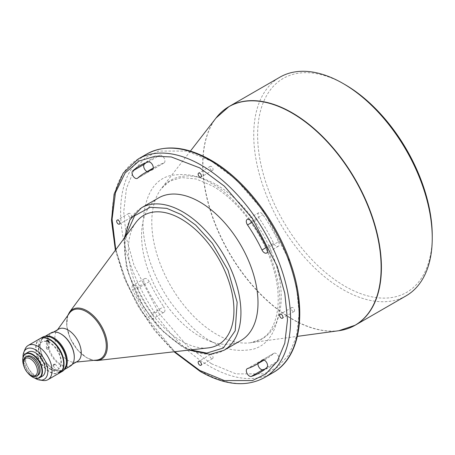 <?xml version="1.0" encoding="UTF-8"?>
<svg xmlns="http://www.w3.org/2000/svg" width="455" height="455" viewBox="0 0 455 455"><rect width="100%" height="100%" fill="white"/><g stroke="black" fill="none" stroke-linecap="round" stroke-linejoin="round"><path stroke-width="0.34" stroke-dasharray="2.27 1.71" d="M292.929 311.402A2.303 1.331 60 0 1 291.422 309.372A2.303 1.331 60 0 1 291.78 307.523A2.303 1.331 60 0 1 292.929 307.637A2.303 1.331 60 0 1 294.436 309.667A2.303 1.331 60 0 1 294.084 311.516A2.303 1.331 60 0 1 292.929 311.402M211.433 170.25A2.303 1.331 60 0 1 209.926 168.213A2.303 1.331 60 0 1 210.278 166.371A2.303 1.331 60 0 1 211.433 166.484A2.303 1.331 60 0 1 212.94 168.515A2.303 1.331 60 0 1 212.587 170.363A2.303 1.331 60 0 1 211.433 170.25M129.937 217.302A2.303 1.331 60 0 1 128.429 215.266A2.303 1.331 60 0 1 128.782 213.423A2.303 1.331 60 0 1 129.937 213.537A2.303 1.331 60 0 1 131.444 215.568A2.303 1.331 60 0 1 131.091 217.416A2.303 1.331 60 0 1 129.937 217.302M211.433 358.455A2.303 1.331 60 0 1 209.926 356.424A2.303 1.331 60 0 1 210.278 354.576A2.303 1.331 60 0 1 211.433 354.69A2.303 1.331 60 0 1 212.94 356.72A2.303 1.331 60 0 1 212.587 358.568A2.303 1.331 60 0 1 211.433 358.455M278.551 241.753A4.391 2.537 60 0 1 278.284 246.314A4.391 2.537 60 0 1 276.088 246.098A4.391 2.537 60 0 1 273.626 243.271A110.861 64.007 -120 0 0 259.157 218.207A4.391 2.537 60 0 1 258.849 212.65A4.391 2.537 60 0 1 262.933 214.703A119.642 69.075 60 0 1 278.551 241.753L266.909 248.47M146.072 162.708A119.642 69.075 60 0 1 151.612 158.852A119.642 69.075 60 0 1 159.932 155.235A4.391 2.537 60 0 1 164.158 158.152A4.391 2.537 60 0 1 164.016 162.97A4.391 2.537 60 0 1 163.709 163.106A110.861 64.007 -120 0 0 156.002 166.462A110.861 64.007 -120 0 0 149.24 171.455A4.391 2.537 60 0 1 148.973 171.654A4.391 2.537 60 0 1 147.096 171.603M149.24 281.668L137.598 288.39A4.391 2.537 -120 0 0 132.94 285.348A4.391 2.537 -120 0 0 132.672 289.909A119.642 69.075 -120 0 0 148.29 316.959A4.391 2.537 -120 0 0 150.178 318.79A4.391 2.537 -120 0 0 152.374 319.006A4.391 2.537 -120 0 0 152.067 313.455L163.709 306.733A4.391 2.537 60 0 1 164.016 312.289A4.391 2.537 60 0 1 161.821 312.067A4.391 2.537 60 0 1 159.932 310.236A119.642 69.075 60 0 1 144.315 283.186A4.391 2.537 60 0 1 144.582 278.625A4.391 2.537 60 0 1 149.24 281.668A110.861 64.007 -120 0 0 163.709 306.733M406.105 295.835A126.228 72.88 60 0 1 342.99 289.579A126.228 72.88 60 0 1 253.736 134.981A126.228 72.88 60 0 1 279.876 77.196M158.63 197.897A82.327 47.53 -120 0 0 146.01 263.866A82.327 47.53 -120 0 0 199.79 336.41A82.327 47.53 -120 0 0 240.951 340.488M432.25 235.809A123.487 71.293 60 0 1 344.93 286.218A123.487 71.293 60 0 1 257.615 134.981A123.487 71.293 60 0 1 344.93 84.567M135.88 222.495A74.643 43.094 -120 0 0 135.249 283.488A74.643 43.094 -120 0 0 181.164 340.892A74.643 43.094 -120 0 0 208.276 347.887M58.746 329.073A18.661 10.772 -120 0 0 56.687 330.967A18.661 10.772 -120 0 0 54.884 337.616A18.661 10.772 -120 0 0 61.51 354.661A18.661 10.772 -120 0 0 74.739 362.231A18.661 10.772 -120 0 0 77.407 361.395M96.483 360.098A27.988 16.158 60 0 1 86.49 357.459A27.988 16.158 60 0 1 66.697 323.175A27.988 16.158 60 0 1 69.405 313.205M61.095 334.033A18.661 10.772 -120 0 0 51.762 333.105A18.661 10.772 -120 0 0 47.9 341.648A18.661 10.772 -120 0 0 56.045 360.428A18.661 10.772 -120 0 0 70.423 365.428A18.661 10.772 -120 0 0 74.284 356.885M51.102 332.855A19.207 11.091 -120 0 0 47.121 341.648A19.207 11.091 -120 0 0 60.703 365.177A19.207 11.091 -120 0 0 70.309 366.127M51.728 337.701A18.661 10.772 -120 0 0 43.998 337.587A18.661 10.772 -120 0 0 40.137 346.13A18.661 10.772 -120 0 0 53.332 368.982L53.718 369.21A19.207 11.091 -120 0 0 63.325 370.16A19.207 11.091 -120 0 0 64.729 369.062M45.767 336.217A19.207 11.091 -120 0 0 44.112 336.888A19.207 11.091 -120 0 0 40.137 345.681A19.207 11.091 -120 0 0 53.718 369.21L53.332 368.982A18.661 10.772 -120 0 0 53.332 368.988A18.661 10.772 -120 0 0 62.659 369.909A18.661 10.772 -120 0 0 66.43 363.164M53.252 338.56A18.661 10.772 -120 0 0 43.925 337.633A18.661 10.772 -120 0 0 41.064 352.585A18.661 10.772 -120 0 0 53.252 369.028A18.661 10.772 -120 0 0 62.585 369.955A18.661 10.772 -120 0 0 66.447 361.412M42.599 337.132A19.758 11.409 -120 0 0 39.568 352.966A19.758 11.409 -120 0 0 52.479 370.376A19.758 11.409 -120 0 0 62.358 371.354M40 338.634A19.758 11.409 -120 0 0 37.219 354.53A19.758 11.409 -120 0 0 50.073 371.763A19.758 11.409 -120 0 0 59.753 372.85M49.68 368.851A15.914 9.191 -120 0 0 57.643 369.636A15.914 9.191 -120 0 0 60.083 356.885A15.914 9.191 -120 0 0 49.68 342.86A15.914 9.191 -120 0 0 41.724 342.069A15.914 9.191 -120 0 0 39.284 354.826A15.914 9.191 -120 0 0 49.68 368.851M50.073 368.624A15.914 9.191 -120 0 0 58.03 369.414A15.914 9.191 -120 0 0 60.469 356.663A15.914 9.191 -120 0 0 50.073 342.638A15.914 9.191 -120 0 0 42.11 341.847A15.914 9.191 -120 0 0 39.67 354.599A15.914 9.191 -120 0 0 50.073 368.624M25.036 349.258A19.758 11.409 -120 0 0 24.121 354.485A19.758 11.409 -120 0 0 43.077 380.494M39.801 338.742A19.758 11.409 -120 0 0 35.712 347.791A19.758 11.409 -120 0 0 44.334 367.674A19.758 11.409 -120 0 0 59.559 372.963M46.808 347.916A1.371 0.796 -179.7 0 1 48.31 347.751A1.371 0.796 -179.7 0 1 49.151 348.49A1.371 0.796 -179.7 0 1 48.753 349.048A1.371 0.796 -179.7 0 1 47.252 349.218A1.371 0.796 -179.7 0 1 46.41 348.479A1.371 0.796 -179.7 0 1 46.808 347.916M54.6 364.262L55.18 364.091L53.616 365.632L53.036 365.803L54.6 364.262M35.154 356.709C36.696 356.822 37.014 357.653 36.116 359.211C34.512 359.103 34.193 358.267 35.154 356.709L41.229 356.128A1.371 1.081 85.4 0 0 40.859 356.248A1.371 1.081 85.4 0 0 40.296 357.823A1.371 1.081 85.4 0 0 41.45 358.864A1.371 1.081 85.4 0 0 41.82 358.745A1.371 1.081 85.4 0 0 42.378 357.169A1.371 1.081 85.4 0 0 41.229 356.128M28.432 352.028A13.94 8.048 -120 0 0 25.543 358.409A13.94 8.048 -120 0 0 31.628 372.44A13.94 8.048 -120 0 0 42.372 376.171M26.885 356.345A10.977 6.336 -120 0 0 25.201 365.137A10.977 6.336 -120 0 0 32.373 374.812A10.977 6.336 -120 0 0 37.862 375.352M211.433 341.466C223.365 349.394 237.049 352.028 252.48 349.366C269.098 345.214 278.221 329.414 279.848 301.966C280.104 275.303 267.221 243.658 252.48 222.973C237.049 202.492 223.365 189.325 211.433 183.473C199.5 175.545 185.816 172.911 170.386 175.573C153.767 179.725 144.644 195.525 143.024 222.973C142.768 249.636 155.644 281.281 170.386 301.966C185.816 322.447 199.5 335.614 211.433 341.466M257.957 363.625A4.391 2.537 60 0 1 258.849 361.97A4.391 2.537 60 0 1 259.157 361.833A110.861 64.007 -120 0 0 266.863 358.477A110.861 64.007 -120 0 0 273.626 353.478A4.391 2.537 60 0 1 273.893 353.285A4.391 2.537 60 0 1 278.136 355.571A4.391 2.537 60 0 1 278.551 360.69A119.642 69.075 60 0 1 271.254 366.082A119.642 69.075 60 0 1 265.151 368.954M137.598 288.39A110.861 64.007 -120 0 0 152.067 313.455M36.116 359.211L41.45 358.864M22.995 357.63A17.563 10.141 -120 0 0 34.802 378.077M22.75 360.161A13.94 8.048 -120 0 0 32.606 377.098M24.166 366.918A13.61 7.86 -120 0 0 27.345 372.417M23.45 362.038A10.977 6.336 -120 0 0 31.207 375.483M216.512 184.804A91.529 52.843 60 0 1 278.773 275.059A91.529 52.843 60 0 1 250.54 342.751A91.529 52.843 60 0 1 216.512 334.271A91.529 52.843 60 0 1 159.984 263.291A91.529 52.843 60 0 1 161.457 188.461A91.529 52.843 60 0 1 216.512 184.804M338.816 330.722A126.177 72.846 60 0 1 291.911 319.029A126.177 72.846 60 0 1 213.987 221.181A126.177 72.846 60 0 1 216.017 118.027M137.598 178.178L149.24 171.455M138.229 158.977A126.228 72.88 -120 0 0 118.88 260.123A126.228 72.88 -120 0 0 201.343 371.36A126.228 72.88 -120 0 0 264.457 377.616M272.994 372.685A126.228 72.88 60 0 1 209.88 366.434A126.228 72.88 60 0 1 127.417 255.198A126.228 72.88 60 0 1 146.766 154.046M222.262 111.407A126.228 72.88 -120 0 0 202.896 164.335A126.228 72.88 -120 0 0 292.15 318.932A126.228 72.88 -120 0 0 347.671 328.624M141.556 207.753A82.327 47.53 -120 0 0 128.936 273.722A82.327 47.53 -120 0 0 182.717 346.266A82.327 47.53 -120 0 0 223.877 350.344M69.53 312.158A28.784 16.619 -120 0 0 69.285 335.682A28.784 16.619 -120 0 0 86.996 357.818A28.784 16.619 -120 0 0 97.45 360.514M211.433 363.744L235.991 373.873L264.059 373.868L277.516 367.213L288.823 354.809L296.438 336.478L299.14 313.108L296.438 286.616L288.823 259.492L264.059 211.831L235.991 179.424L211.433 161.195L186.874 151.066L158.812 151.066L145.355 157.726L134.049 170.13L126.427 188.461L123.726 211.831L126.427 238.318L134.049 265.447L158.812 313.108L186.874 345.516L211.433 363.744M259.157 361.833L247.514 368.556M266.909 367.412L278.551 360.69M262.558 359.871L273.626 353.478M273.626 243.271L266.408 247.435M251.291 221.426L262.933 214.703M251.939 222.376L259.157 218.207M163.709 163.106L152.641 169.493M148.29 161.957L159.932 155.235M132.672 289.909L144.315 283.186M148.29 316.959L159.932 310.236M174.669 351.715L141.135 310.623L126.206 281.816L115.763 249.687M190.594 349.901L181.164 345.368L163.834 332.23L144.161 308.126L128.338 273.108L124.806 254.152L125.296 236.805M190.412 151.077L161.457 188.461L169.687 181.192L181.517 177.541L196.19 179.003L212.57 185.987C237.476 199.972 262.285 232.67 272.409 265.305C283.818 299.748 277.561 330.683 260.942 339.265L250.54 342.751L297.388 336.37M291.78 307.523L280.138 314.246M210.278 166.371L198.636 173.088M128.782 213.423L117.14 220.14M210.278 354.576L198.636 361.298M278.284 246.314L266.641 253.037M148.973 171.654L137.33 178.377M164.016 312.289L152.374 319.006M56.687 330.967L57.546 329.767M51.762 333.105L53.656 332.013M63.325 370.16L64.394 369.545M57.643 369.636L58.03 369.414M49.151 348.49L49.185 340.914M55.18 364.091L60.868 371.212M53.042 365.672L53.605 364.318L55.049 364.068M294.084 311.516L282.441 318.238M212.587 170.363L200.945 177.08M131.091 217.416L119.449 224.133M212.587 358.568L200.945 365.291M258.849 361.97L247.207 368.692M271.254 366.082L259.612 372.804M273.893 353.285L262.251 360.002M266.863 358.477L264.133 360.059M258.849 212.65L247.207 219.373M164.016 162.97L152.374 169.692M151.612 158.852L139.969 165.575M156.002 166.462L153.267 168.037M144.582 278.625L132.94 285.348M115.382 250.199L124.169 277.977L137.427 305.197L154.376 330.29L174.037 351.789M188.973 350.088L181.619 346.374L157.783 326.701L138.257 298.77L126.405 267.443L124.329 238.107M67.721 315.56L66.72 326.138L70.212 338.418L77.39 349.793L86.7 357.772L93.599 360.383M74.739 362.231L76.207 362.089M70.423 365.428L72.311 364.336M44.112 336.888L45.187 336.273M40.137 346.13L40.137 345.681M41.724 342.069L42.11 341.847M46.41 348.479L46.444 340.897M53.036 365.803L58.723 372.924"/><path stroke-width="0.68" d="M281.287 314.36A2.303 1.331 -120 0 0 280.138 314.246A2.303 1.331 -120 0 0 279.779 316.094A2.303 1.331 -120 0 0 281.287 318.125A2.303 1.331 -120 0 0 282.441 318.238A2.303 1.331 -120 0 0 282.794 316.39A2.303 1.331 -120 0 0 281.287 314.36M199.79 173.207A2.303 1.331 -120 0 0 198.636 173.088A2.303 1.331 -120 0 0 198.283 174.936A2.303 1.331 -120 0 0 199.79 176.967A2.303 1.331 -120 0 0 200.945 177.08A2.303 1.331 -120 0 0 201.298 175.238A2.303 1.331 -120 0 0 199.79 173.207M118.294 220.26A2.303 1.331 -120 0 0 117.14 220.14A2.303 1.331 -120 0 0 116.787 221.989A2.303 1.331 -120 0 0 118.294 224.019A2.303 1.331 -120 0 0 119.449 224.133A2.303 1.331 -120 0 0 119.801 222.29A2.303 1.331 -120 0 0 118.294 220.26M199.79 361.412A2.303 1.331 -120 0 0 198.636 361.298A2.303 1.331 -120 0 0 198.283 363.147A2.303 1.331 -120 0 0 199.79 365.177A2.303 1.331 -120 0 0 200.945 365.291A2.303 1.331 -120 0 0 201.298 363.443A2.303 1.331 -120 0 0 199.79 361.412M264.133 360.059L255.221 365.2A110.861 64.007 -120 0 1 247.514 368.556A4.391 2.537 -120 0 0 247.207 368.692A4.391 2.537 -120 0 0 246.536 372.207A4.391 2.537 -120 0 0 249.403 376.075A4.391 2.537 -120 0 0 251.291 376.427A119.642 69.075 -120 0 0 259.612 372.804A119.642 69.075 -120 0 0 266.909 367.412A4.391 2.537 -120 0 0 266.493 362.294A4.391 2.537 -120 0 0 262.251 360.002A4.391 2.537 -120 0 0 261.983 360.201L262.558 359.871M265.151 368.954A119.642 69.075 60 0 1 262.933 369.705A4.391 2.537 60 0 1 261.045 369.358A4.391 2.537 60 0 1 257.957 363.625M266.408 247.435L261.983 249.994A4.391 2.537 -120 0 0 264.446 252.815A4.391 2.537 -120 0 0 266.641 253.037A4.391 2.537 -120 0 0 266.909 248.47A119.642 69.075 -120 0 0 251.291 221.426A4.391 2.537 -120 0 0 247.207 219.373A4.391 2.537 -120 0 0 247.514 224.929L251.939 222.376M135.135 178.161A4.391 2.537 -120 0 0 137.33 178.377A4.391 2.537 -120 0 0 137.598 178.178A110.861 64.007 -120 0 1 144.36 173.179A110.861 64.007 -120 0 1 152.067 169.823A4.391 2.537 -120 0 0 152.374 169.692A4.391 2.537 -120 0 0 152.516 164.875A4.391 2.537 -120 0 0 148.29 161.957A119.642 69.075 -120 0 0 139.969 165.575A119.642 69.075 -120 0 0 132.672 170.972A4.391 2.537 -120 0 0 132.354 174.555A4.391 2.537 -120 0 0 135.135 178.161M147.096 171.603A4.391 2.537 60 0 1 146.777 171.438A4.391 2.537 60 0 1 143.996 167.832A4.391 2.537 60 0 1 144.315 164.249A119.642 69.075 60 0 1 146.072 162.708M190.412 151.077L216.017 118.027L229.036 106.55L279.876 77.196A126.228 72.88 60 0 1 342.99 83.447A126.228 72.88 60 0 1 342.996 83.447A126.228 72.88 60 0 1 432.25 238.045A126.228 72.88 60 0 1 406.105 295.835L355.27 325.183A126.228 72.88 -120 0 0 381.409 267.398A126.228 72.88 -120 0 0 292.15 112.8A126.228 72.88 -120 0 0 229.036 106.55A126.228 72.88 -120 0 0 222.262 111.407M141.556 207.753A82.327 47.53 -120 0 1 182.717 211.831A82.327 47.53 -120 0 1 236.498 284.375A82.327 47.53 -120 0 1 223.877 350.344L240.951 340.488A82.327 47.53 -120 0 0 253.571 274.519A82.327 47.53 -120 0 0 199.79 201.975A82.327 47.53 -120 0 0 158.63 197.897L141.556 207.753L129.942 219.771L124.329 238.107M344.935 84.567L342.996 83.447L344.93 84.567A123.487 71.293 60 0 1 344.935 84.567A123.487 71.293 60 0 1 432.25 235.809L432.25 238.045M208.276 347.887A74.643 43.094 -120 0 0 232.033 293.077A74.643 43.094 -120 0 0 181.164 219.003A74.643 43.094 -120 0 0 135.88 222.495L69.53 312.158A28.784 16.619 -120 0 1 86.996 310.81A28.784 16.619 -120 0 1 106.612 339.379A28.784 16.619 -120 0 1 97.45 360.514L208.276 347.887M72.311 364.336L77.407 361.395A18.661 10.772 -120 0 0 81.274 352.852A18.661 10.772 -120 0 0 73.124 334.072A18.661 10.772 -120 0 0 58.746 329.073L53.656 332.013M57.546 329.767L69.405 313.205A27.988 16.158 60 0 1 86.49 311.749A27.988 16.158 60 0 1 106.282 346.033A27.988 16.158 60 0 1 96.483 360.098L76.207 362.089M64.394 369.545L70.309 366.127A19.207 11.091 -120 0 0 74.284 357.334L74.284 356.885A18.661 10.772 -120 0 0 61.095 334.033L60.703 333.811A19.207 11.091 -120 0 0 51.102 332.855L45.187 336.273M74.284 357.334A19.207 11.091 -120 0 0 60.703 333.811L60.703 333.811M64.729 369.062A19.207 11.091 -120 0 0 65.81 353.364A19.207 11.091 -120 0 0 53.718 337.843A19.207 11.091 -120 0 0 45.767 336.217M66.43 363.164A18.661 10.772 -120 0 0 53.332 338.514A18.661 10.772 -120 0 0 51.728 337.701M59.753 372.85A19.758 11.409 -120 0 0 59.952 372.742L62.358 371.354A19.758 11.409 -120 0 0 66.447 362.311L66.447 361.412A18.661 10.772 -120 0 0 53.252 338.56L52.479 338.111A19.758 11.409 -120 0 0 42.599 337.132L40.194 338.52A19.758 11.409 -120 0 0 40 338.634M66.447 362.311A19.758 11.409 -120 0 0 52.479 338.111L53.252 338.56M59.952 372.742A19.758 11.409 -120 0 0 62.978 356.908A19.758 11.409 -120 0 0 50.073 339.498A19.758 11.409 -120 0 0 40.194 338.52M46.848 340.357L46.444 340.897L48.787 341.489L49.185 340.914L46.848 340.357M34.802 378.077A17.563 10.141 -120 0 0 39.835 380.056L43.077 380.494A19.758 11.409 -120 0 0 47.968 379.658A19.758 11.409 -120 0 0 52.063 370.615A19.758 11.409 -120 0 0 43.435 350.731A19.758 11.409 -120 0 0 28.21 345.436A19.758 11.409 -120 0 0 25.036 349.258L23.802 352.284A17.563 10.141 -120 0 0 22.983 356.93A17.563 10.141 -120 0 0 22.995 357.63M47.968 379.658L59.559 372.963A19.758 11.409 -120 0 0 63.654 363.92A19.758 11.409 -120 0 0 55.027 344.037A19.758 11.409 -120 0 0 39.801 338.742L28.21 345.436M39.835 380.056A17.563 10.141 -120 0 0 47.82 371.269A17.563 10.141 -120 0 0 37.657 351.3A17.563 10.141 -120 0 0 23.802 352.284M59.286 372.725C60.896 371.587 61.22 371.132 60.265 371.36C58.718 372.577 58.394 373.032 59.286 372.725L58.723 372.924M60.868 371.212L60.265 371.36M27.345 372.417A13.61 7.86 -120 0 0 32.373 376.962L32.606 377.098A13.94 8.048 -120 0 0 39.579 377.786A13.94 8.048 -120 0 0 42.463 371.405A13.94 8.048 -120 0 0 32.606 354.331A13.94 8.048 -120 0 0 25.639 353.643A13.94 8.048 -120 0 0 22.75 360.024A13.94 8.048 -120 0 0 22.75 360.161M39.579 377.786L42.372 376.171A13.94 8.048 -120 0 0 45.261 369.79A13.94 8.048 -120 0 0 39.175 355.764A13.94 8.048 -120 0 0 28.432 352.028L25.639 353.643M32.606 377.098L32.373 376.962A13.61 7.86 -120 0 0 41.996 371.405A13.61 7.86 -120 0 0 32.373 354.735A13.61 7.86 -120 0 0 22.75 360.292A13.61 7.86 -120 0 0 24.166 366.918M31.207 375.483L30.434 375.034L31.207 375.483A10.977 6.336 -120 0 0 36.696 376.029A10.977 6.336 -120 0 0 38.379 367.23A10.977 6.336 -120 0 0 31.207 357.556A10.977 6.336 -120 0 0 25.725 357.016A10.977 6.336 -120 0 0 23.45 362.038L23.45 362.936A9.879 5.705 -120 0 0 30.434 375.034A9.879 5.705 -120 0 0 37.418 371.001A9.879 5.705 -120 0 0 30.434 358.904A9.879 5.705 -120 0 0 23.45 362.936M36.696 376.029L37.862 375.352A10.977 6.336 -120 0 0 39.545 366.559A10.977 6.336 -120 0 0 32.373 356.885A10.977 6.336 -120 0 0 26.885 356.345L25.725 357.016M255.221 365.2A110.861 64.007 -120 0 0 261.983 360.201M261.983 249.994A110.861 64.007 -120 0 0 247.514 224.929M216.017 118.027A126.177 72.846 60 0 1 291.911 112.982A126.177 72.846 60 0 1 377.735 237.402A126.177 72.846 60 0 1 338.816 330.722L355.27 325.183A126.228 72.88 -120 0 1 347.671 328.624M251.291 376.427L262.933 369.705M272.994 372.685L264.457 377.616A126.228 72.88 -120 0 0 283.806 276.464A126.228 72.88 -120 0 0 201.343 165.228A126.228 72.88 -120 0 0 138.229 158.977L146.766 154.046A126.228 72.88 60 0 1 209.88 160.296A126.228 72.88 60 0 1 292.343 271.533A126.228 72.88 60 0 1 272.994 372.685C300.232 357.63 307.352 312.443 291.245 265.129C277.203 221.807 244.71 179.253 210.978 160.188C186.385 146.317 164.983 144.269 146.766 154.046M152.641 169.493L152.067 169.823M132.672 170.972L144.315 164.249M115.763 249.687L112.089 219.162L115.473 192.641L125.142 172.928L139.122 161.03L155.115 156.247L171.251 156.952L199.79 167.918L224.349 186.146L252.417 218.554L277.18 266.209L284.796 293.339L287.497 319.825L284.796 343.201L277.18 361.526L265.874 373.93L252.417 380.59L224.349 380.59L199.79 370.467L174.669 351.715M125.296 236.805L134.606 215.778L150.224 207.275L166.746 208.35L181.164 214.521L195.69 225.094L212.337 243.311L228.006 270.179L237.152 302.211L235.218 330.762L223.257 348.041L206.746 353.091L190.594 349.901M297.388 336.37L338.816 330.722M153.267 168.037L144.36 173.179M138.229 158.977L123.208 173.093L114.114 194.126L111.475 220.447L115.382 250.199M174.037 351.789L200.245 371.468C224.838 385.345 246.24 387.393 264.457 377.616M223.877 350.344L210.096 354.337L188.973 350.088M93.599 360.383L97.45 360.514M67.721 315.56L69.53 312.158"/></g></svg>
